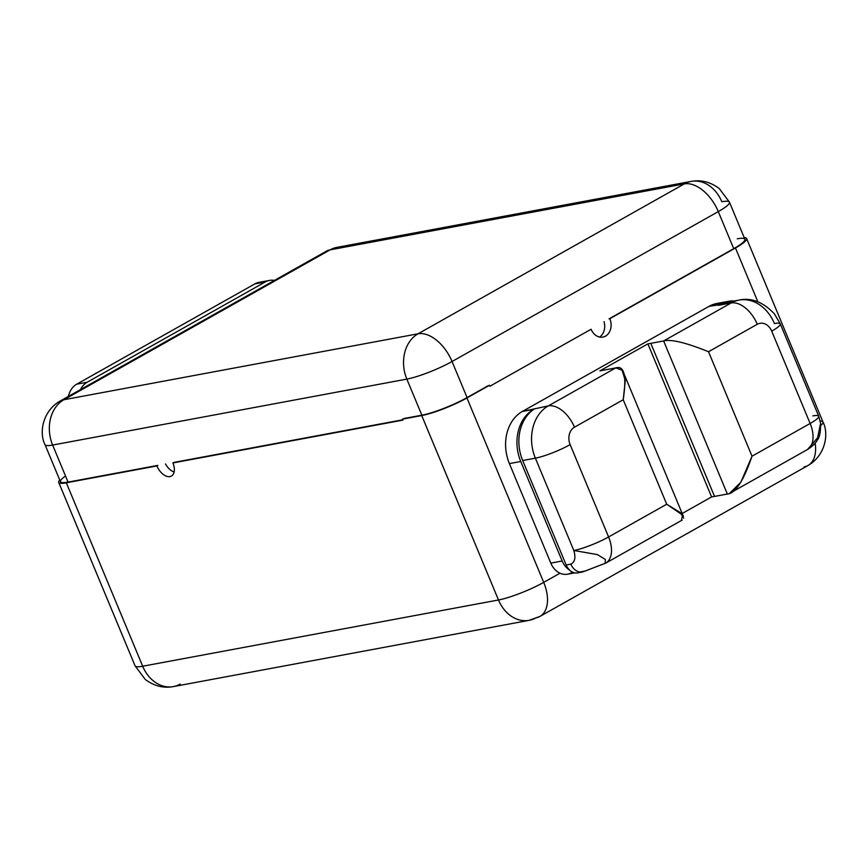 <?xml version="1.0" encoding="UTF-8"?>
<svg xmlns="http://www.w3.org/2000/svg" width="868" height="868" viewBox="0 0 868 868"><rect width="100%" height="100%" fill="white"/><g stroke="black" fill="none" stroke-linecap="round" stroke-linejoin="round"><path stroke-width="1.3" d="M729.456 202.168L719.257 188.54C710.382 181.944 701.008 179.567 691.112 181.412A34.655 27.418 79.5 0 0 684.31 183.897L330.111 249.854L63.874 399.747A34.655 20.463 -119.4 0 0 60.011 401.135A34.655 20.463 60.6 0 1 63.874 399.747L418.072 333.789L684.31 183.897L330.111 249.854L63.874 399.747L418.072 333.789A34.655 20.463 60.6 0 1 452.054 361.5L718.292 211.608L452.054 361.5A34.655 20.463 -119.4 0 0 418.072 333.789L684.31 183.897A34.655 20.463 60.6 0 1 718.292 211.608A34.655 20.463 -119.4 0 0 684.31 183.897A34.655 27.418 -100.5 0 1 691.112 181.412A34.655 27.418 79.5 0 1 721.829 201.767A34.655 5.523 -22.6 0 1 729.456 202.168A34.655 5.523 157.4 0 1 718.292 211.608L733.72 248.66L718.292 211.608A34.655 5.523 -22.6 0 0 729.456 202.168L744.874 239.221A34.655 5.523 157.4 0 1 733.72 248.66L609.032 318.86L735.456 247.988L757.84 301.76L735.456 247.988A34.655 5.523 -22.6 0 0 746.621 238.548A34.655 5.523 -22.6 0 0 744.212 237.615A34.655 5.523 157.4 0 1 735.456 247.988L609.835 318.708A13.335 10.546 -100.5 0 1 605.517 336.133A13.335 10.546 -100.5 0 1 591.086 329.265A13.335 10.546 79.5 0 0 602.902 337.088A13.335 10.546 79.5 0 0 609.835 318.708L733.72 248.66A34.655 5.523 -22.6 0 0 737.257 238.819M599.582 337.044A13.335 10.546 79.5 0 0 604.041 321.659A13.335 10.546 -100.5 0 1 599.582 337.044M65.534 476.022A34.655 5.523 -22.6 0 0 68.062 482.109L52.644 445.056A34.655 27.418 -100.5 0 1 63.874 399.747A34.655 27.418 79.5 0 0 52.644 445.056A34.655 5.523 157.4 0 1 45.017 444.655A34.655 5.523 -22.6 0 0 52.644 445.056L406.842 379.099L421.859 415.186L404.238 418.463L421.859 415.186A34.655 5.523 157.4 0 0 467.071 397.577L452.054 361.5A34.655 5.523 157.4 0 1 406.842 379.099A34.655 27.418 -100.5 0 1 418.072 333.789A34.655 27.418 79.5 0 0 406.842 379.099A34.655 5.523 -22.6 0 0 452.054 361.5L467.071 397.577L487.697 385.967L467.071 397.577A34.655 5.523 157.4 0 1 421.859 415.186L406.842 379.099L52.644 445.056L68.062 482.109L157.824 465.4L66.326 482.792A34.655 5.523 157.4 0 1 59.74 480.015A34.655 5.523 -22.6 0 0 58.709 482.391A34.655 5.523 -22.6 0 0 66.326 482.792L142.688 666.233A34.655 5.523 157.4 0 1 135.072 665.832A34.655 5.523 -22.6 0 0 142.688 666.233A34.655 27.418 79.5 0 0 173.405 686.588A34.655 27.418 79.5 0 0 180.208 684.103M58.709 482.391L135.072 665.832L145.271 679.46C154.135 686.056 163.52 688.433 173.405 686.588A34.655 27.418 -100.5 0 1 142.688 666.233L498.492 599.983L421.729 415.555A34.655 5.523 -22.6 0 0 466.941 397.956L489.433 385.294L489.845 386.26L591.086 329.265L489.845 386.26L489.433 385.294L466.941 397.956L543.704 582.374L560.001 573.205A18.89 14.951 -100.5 0 1 550.811 563.104L509.397 463.62A39.885 31.552 -100.5 0 1 522.319 411.475L709.069 306.339A39.885 31.552 -100.5 0 1 722.708 303.084M729.554 493.339L740.805 482.337L752.014 456.199L810.137 423.476L771.706 331.142A26.658 4.242 -22.6 0 0 780.289 323.883A26.658 4.242 -22.6 0 0 774.43 323.58A39.993 31.639 79.5 0 0 738.983 300.1A39.993 31.639 79.5 0 0 731.138 302.965A26.658 15.743 60.6 0 1 757.276 324.274L708.527 351.724L752.014 456.199L810.137 423.476A26.658 4.242 -22.6 0 0 818.719 416.217A26.658 4.242 157.4 0 1 810.137 423.476L771.706 331.142A13.335 10.546 79.5 0 0 757.276 324.274L708.527 351.724L752.014 456.199C743.518 480.948 735.305 493.556 727.351 494.033L714.527 496.42L727.351 494.033L663.64 340.961L731.138 302.965L709.069 306.339L522.319 411.475L533.679 409.36A39.885 31.552 79.5 0 0 520.757 461.505L562.171 560.988A18.89 14.951 79.5 0 0 569.94 570.341L569.799 570.363A13.335 10.546 79.5 0 0 580.193 572.045M727.351 494.033L663.64 340.961C670.975 339.019 685.937 342.61 708.527 351.724C685.937 342.61 670.975 339.019 663.64 340.961L647.886 343.869L599.907 370.886L615.824 367.88L599.907 370.886L647.886 343.869L711.597 496.93L714.516 496.387L711.597 496.93L682.172 513.498L711.597 496.93L647.886 343.869L663.64 340.961L731.138 302.965L718.313 305.352M602.674 564.233L585.282 571.003L580.475 571.893L585.282 571.003M691.112 181.412L336.914 247.38L326.26 251.243A34.655 20.463 60.6 0 1 330.111 249.854A34.655 27.418 -100.5 0 1 336.914 247.38A34.655 27.418 79.5 0 0 330.111 249.854A34.655 20.463 -119.4 0 0 326.26 251.243L60.011 401.135C42.619 411.052 38.854 432.85 45.017 444.655L60.445 481.707A34.655 5.523 157.4 0 0 68.062 482.109L156.88 465.932A13.335 7.866 -119.4 0 0 171.43 476.055A13.335 7.866 -119.4 0 0 172.906 462.948L402.904 420.112L402.492 419.146L404.238 418.463L421.729 415.555L402.492 419.146L402.904 420.112L172.906 462.948A13.335 7.866 60.6 0 1 169.954 476.586A13.335 7.866 60.6 0 1 156.88 465.932L66.326 482.792L142.688 666.233L498.492 599.983A34.655 27.418 79.5 0 0 529.209 620.327A34.655 27.418 79.5 0 0 536.012 617.842A34.655 20.463 -119.4 0 0 539.874 616.454A34.655 20.463 -119.4 0 0 543.704 582.374L560.001 573.205A18.89 14.951 79.5 0 0 571.263 572.847M815.171 443.168A34.655 20.463 60.6 0 1 807.989 465.508A34.655 20.463 -119.4 0 0 815.171 443.168M804.126 466.897A34.655 20.463 -119.4 0 0 807.989 465.508C825.381 455.591 829.146 433.794 822.983 421.989A34.655 5.523 157.4 0 1 820.759 425.494A34.655 5.523 -22.6 0 0 822.983 421.989A34.655 5.523 -22.6 0 0 820.217 421.045M269.492 280.418A21.331 16.872 79.5 0 1 274.451 280.418A21.331 16.872 79.5 0 0 265.304 281.937L87.18 382.224A21.331 16.872 79.5 0 0 80.485 389.613A21.331 16.872 79.5 0 1 87.18 382.224L265.304 281.937L254.888 283.879A21.331 16.872 -100.5 0 1 259.065 282.35L269.492 280.418A21.331 16.872 79.5 0 0 265.304 281.937L254.888 283.879L76.764 384.166L87.18 382.224L76.764 384.166L254.888 283.879A21.331 16.872 -100.5 0 1 263.525 282.274M68.388 396.426A21.331 16.872 -100.5 0 1 76.764 384.166A21.331 16.872 -100.5 0 0 68.388 396.426M220.613 303.182A21.331 12.597 -119.4 0 0 219.127 303.811A21.331 12.597 60.6 0 1 220.613 303.182M96.858 372.849A21.331 12.597 -119.4 0 0 95.382 373.479A21.331 12.597 60.6 0 1 96.858 372.849M173.85 462.416L402.763 419.786L173.85 462.416M489.433 385.294L487.697 385.967L489.433 385.294M539.863 616.454L529.209 620.327A34.655 27.418 -100.5 0 1 498.492 599.983L421.729 415.555A34.655 5.523 -22.6 0 0 466.941 397.956L543.704 582.374A34.655 5.523 157.4 0 1 498.492 599.983A34.655 5.523 -22.6 0 0 543.704 582.374A34.655 20.463 60.6 0 1 539.874 616.454L807.989 465.508M174.121 472.051A13.335 7.866 60.6 0 1 165.484 463.968A13.335 7.866 60.6 0 0 174.121 472.051M574.768 572.858L567.553 574.204A18.89 14.951 -100.5 0 1 560.001 573.205A18.89 14.951 -100.5 0 1 550.811 563.104L562.171 560.988A18.89 14.951 79.5 0 0 569.94 570.341A13.335 10.546 -100.5 0 1 566.186 565.003L570.851 564.135A13.335 10.546 79.5 0 0 582.667 571.958A13.335 10.546 79.5 0 0 582.71 571.947M577.86 572.858A13.335 10.546 -100.5 0 1 569.799 570.363L569.94 570.341A13.335 10.546 -100.5 0 1 566.186 565.003L522.688 460.517A39.993 31.639 -100.5 0 1 535.003 408.611L533.679 409.36A39.885 31.552 79.5 0 0 520.757 461.505L509.397 463.62L550.811 563.104L562.171 560.988L520.757 461.505L509.397 463.62A39.885 31.552 -100.5 0 1 522.319 411.475L548.316 405.888A39.993 31.639 79.5 0 0 535.372 458.163L522.688 460.517L566.186 565.003L570.851 564.135A13.335 10.546 79.5 0 0 582.667 571.958L577.86 572.858M718.964 304.994L719.095 304.972A39.993 31.639 -100.5 0 1 726.299 302.455L738.983 300.1C751.471 297.42 763.298 302.053 774.473 313.977L780.289 323.883A26.658 4.242 157.4 0 1 771.706 331.142A13.335 10.546 79.5 0 0 757.276 324.274A26.658 15.743 -119.4 0 0 731.138 302.965A39.993 31.639 -100.5 0 1 738.983 300.1M732.798 302.107A39.993 31.639 79.5 0 0 719.095 304.972L720.429 304.223A39.885 31.552 -100.5 0 1 734.252 300.979A39.885 31.552 79.5 0 0 728.263 301.359A39.885 31.552 79.5 0 0 720.429 304.223L709.069 306.339A39.885 31.552 -100.5 0 1 716.903 303.474L728.263 301.359M807.924 449.266L817.602 437.732L820.596 423.389L817.591 437.743L807.522 449.494M810.137 423.476A26.658 15.743 60.6 0 1 807.186 449.689A26.658 15.743 -119.4 0 0 810.137 423.476M780.289 323.883L818.719 416.217A26.658 4.242 -22.6 0 0 812.86 415.902M650.816 343.359L714.527 496.42L650.816 343.359M683.669 518.142L680.197 512.5L666.711 504.232L623.213 399.747L625.296 380.596L622.117 370.267L615.824 367.88C624.287 365.298 626.75 375.92 623.213 399.747L574.464 427.197A13.335 10.546 79.5 0 0 570.146 444.622L608.587 536.956L666.711 504.232L623.213 399.747L574.464 427.197A13.335 10.546 79.5 0 0 570.146 444.622A26.658 4.242 157.4 0 1 535.372 458.163L522.688 460.517A39.993 31.639 -100.5 0 1 535.003 408.611M548.326 405.877A26.658 15.743 60.6 0 1 574.464 427.197A26.658 15.743 -119.4 0 0 548.326 405.877A39.993 31.639 -100.5 0 0 535.372 458.163L573.813 550.496L535.372 458.163A26.658 4.242 -22.6 0 0 570.146 444.622L608.587 536.956A26.658 4.242 157.4 0 1 573.813 550.496C575.907 557.582 574.92 562.128 570.851 564.135C574.92 562.128 575.907 557.582 573.813 550.496L597.336 554.576L605.387 559.48L605.083 563.473L605.387 559.48L597.336 554.576L573.813 550.496A26.658 4.242 -22.6 0 0 608.587 536.956A26.658 15.743 60.6 0 1 605.636 563.169A26.658 15.743 -119.4 0 0 605.636 563.169A26.658 15.743 -119.4 0 0 608.587 536.956L666.711 504.232L682.628 515.093L681.413 520.442M582.667 571.958L605.636 563.169A26.658 15.743 60.6 0 1 605.267 563.365M548.337 405.877L615.824 367.88M822.983 421.989L746.621 238.548M221.579 302.628L93.093 374.965M529.209 620.327L173.405 686.588M818.719 416.217L820.564 423.128C820.759 431.656 819.62 437.396 817.157 440.358C815.757 443.125 812.698 446.076 807.989 449.223L730.693 492.764M623.691 373.012L683.398 516.438M605.636 563.169L682.139 520.095"/></g></svg>
